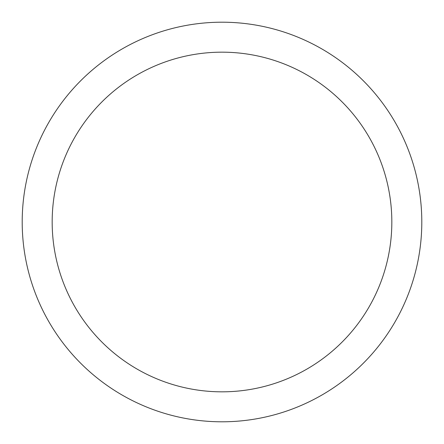 <?xml version="1.0" encoding="UTF-8"?>
<svg xmlns="http://www.w3.org/2000/svg" width="444" height="444" viewBox="0 0 444 444"><rect width="100%" height="100%" fill="white"/><g stroke="black" fill="none" stroke-linecap="round" stroke-linejoin="round"><path stroke-width="0.67" d="M391.83 222A169.83 169.83 0 0 0 222 52.17A169.83 169.83 0 0 0 52.17 222A169.83 169.83 0 0 0 222 391.83A169.83 169.83 0 0 0 391.83 222M421.8 222A199.8 199.8 0 0 0 222 22.2A199.8 199.8 0 0 0 22.2 222A199.8 199.8 0 0 0 222 421.8A199.8 199.8 0 0 0 421.8 222"/></g></svg>
